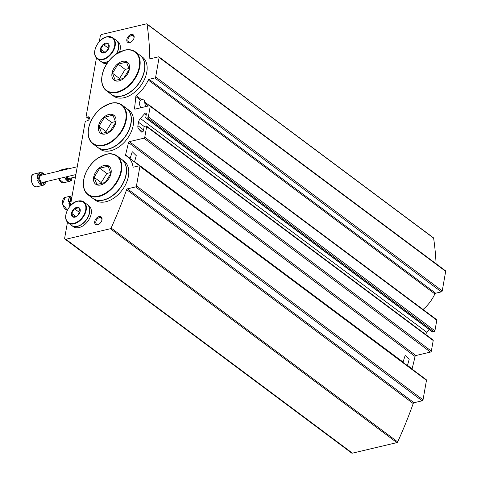 <?xml version="1.0" encoding="UTF-8"?>
<svg xmlns="http://www.w3.org/2000/svg" width="477" height="477" viewBox="0 0 477 477"><rect width="100%" height="100%" fill="white"/><g stroke="black" fill="none" stroke-linecap="round" stroke-linejoin="round"><path stroke-width="0.72" d="M141.621 99.699C143.738 99.502 144.734 100.253 144.62 101.941L149.629 105.679L135.086 109.126A0.93 0.608 126.7 0 1 134.669 109.06A0.93 0.608 126.7 0 1 134.496 108.529A354.56 230.272 126.7 0 0 135.826 96.575A0.93 0.608 126.7 0 1 136.297 95.728L141.621 99.699L140.429 100.015L139.183 103.259L140.62 107.814M412.074 369.109A0.93 0.608 126.7 0 1 412.104 368.81A354.56 230.272 126.7 0 0 415.056 356.474A0.93 0.608 126.7 0 1 415.92 355.532L430.475 352.086A0.93 0.608 126.7 0 0 431.339 351.102L433.205 340.536A0.93 0.608 126.7 0 0 433.038 339.958L146.469 126.065A0.93 0.608 126.7 0 1 146.636 126.643L144.775 137.209A0.93 0.608 126.7 0 1 143.905 138.193L129.35 141.645L415.92 355.532M99.317 41.6L100.242 36.353A1.866 1.21 126.7 0 1 101.983 34.386L146.463 23.85A0.93 0.608 126.7 0 1 146.88 23.916A0.93 0.608 126.7 0 1 147.053 24.232A354.56 230.272 126.7 0 1 149.796 58.283L150.422 58.749M146.88 23.916L433.45 237.808A0.93 0.608 126.7 0 1 433.623 238.124A354.56 230.272 126.7 0 1 436.085 263.745M136.297 95.728A29.86 19.39 126.7 0 0 148.299 80.029A0.93 0.608 126.7 0 1 149.08 79.319L154.804 77.966A0.93 0.608 126.7 0 0 155.669 76.982L159.109 57.467A0.93 0.608 126.7 0 0 158.942 56.894A0.93 0.608 126.7 0 0 158.531 56.829L150.392 58.754A0.93 0.608 126.7 0 1 149.975 58.689A0.93 0.608 126.7 0 1 149.796 58.283M158.942 56.894L445.512 270.787A0.93 0.608 126.7 0 1 445.679 271.359L442.239 290.875A0.93 0.608 126.7 0 1 441.368 291.858L435.644 293.212A0.93 0.608 126.7 0 0 434.869 293.915A29.86 19.39 126.7 0 1 423.027 309.484M417.572 305.411L415.163 303.354M144.62 101.941L144.865 103.324L148.407 105.966M145.497 106.657L144.865 103.324M149.641 105.673A0.93 0.608 126.7 0 1 150.052 105.739L436.622 319.632A0.93 0.608 126.7 0 1 436.789 320.21L434.923 330.776A0.93 0.608 126.7 0 1 434.058 331.765L432.895 332.04A0.93 0.608 126.7 0 1 432.478 331.974L145.914 118.081A0.93 0.608 126.7 0 1 145.747 117.503L146.344 114.11A1.401 0.906 126.7 0 0 146.093 113.246A1.401 0.906 126.7 0 0 144.638 113.687L140.393 118.493L426.963 332.386L429.372 329.655M150.052 105.739A0.93 0.608 126.7 0 1 150.219 106.317L148.359 116.889A0.93 0.608 126.7 0 1 147.488 117.873L146.326 118.147A0.93 0.608 126.7 0 1 145.914 118.081M146.469 126.065A0.93 0.608 126.7 0 0 146.057 126L144.895 126.274A0.93 0.608 126.7 0 0 144.024 127.264L143.428 130.656A1.401 0.906 126.7 0 1 142.623 131.896A1.401 0.906 126.7 0 1 141.502 132.04A1.401 0.906 126.7 0 1 141.413 131.962L138.569 128.832A5.599 3.637 126.7 0 1 137.907 125.684L138.509 122.243A5.599 3.637 126.7 0 1 140.393 118.493M425.627 334.425A5.599 3.637 126.7 0 1 426.963 332.386M67.466 222.228L64.693 237.975A1.866 1.21 126.7 0 0 65.027 239.126A1.866 1.21 126.7 0 0 65.856 239.257L110.342 228.721A0.93 0.608 126.7 0 0 111.123 228.018A354.56 230.272 126.7 0 0 126.632 189.643A0.93 0.608 126.7 0 1 127.454 188.832L135.593 186.906A0.93 0.608 126.7 0 0 136.464 185.923L139.904 166.407A0.93 0.608 126.7 0 0 139.737 165.835A0.93 0.608 126.7 0 0 139.32 165.769L133.596 167.123A0.93 0.608 126.7 0 1 133.184 167.057A0.93 0.608 126.7 0 1 133.005 166.747A29.86 19.39 126.7 0 0 127.442 156.677A29.86 19.39 126.7 0 0 125.737 155.603A0.93 0.608 126.7 0 1 125.689 155.574A0.93 0.608 126.7 0 1 125.534 154.918A354.56 230.272 126.7 0 0 128.492 142.581A0.93 0.608 126.7 0 1 129.35 141.645M412.104 368.81L407.495 365.37L409.188 359.342L405.164 355.448L403.065 362.061L134.574 161.667L136.267 155.633L132.242 151.74L130.143 158.358L125.534 154.918M139.737 165.835L426.301 379.728A0.93 0.608 126.7 0 1 426.474 380.3L423.033 399.815A0.93 0.608 126.7 0 1 422.163 400.799L414.024 402.725A0.93 0.608 126.7 0 0 413.201 403.536A354.56 230.272 126.7 0 1 397.687 441.905A0.93 0.608 126.7 0 1 396.906 442.614L352.425 453.15A1.866 1.21 126.7 0 1 351.597 453.019L65.027 239.126M70.363 205.82L85.121 122.13A0.93 0.608 126.7 0 1 85.926 121.164L87.464 120.657A2.17 1.413 126.7 0 0 89.288 119A2.17 1.413 126.7 0 0 89.098 117.026A2.17 1.413 126.7 0 0 88.132 116.871L89.515 117.908M88.132 116.871L86.641 117.08A0.93 0.608 126.7 0 1 86.289 117.002A0.93 0.608 126.7 0 1 86.122 116.43L96.426 58.003M129.738 42.614A4.663 3.029 126.7 0 1 126.858 39.251A4.663 3.029 126.7 0 1 131.443 34.427A4.663 3.029 126.7 0 1 133.983 38.154A4.663 3.029 126.7 0 1 131.08 42.042A4.663 3.029 126.7 0 1 129.738 42.614M97.63 224.721A4.663 3.029 126.7 0 1 94.744 221.364A4.663 3.029 126.7 0 1 99.335 216.54A4.663 3.029 126.7 0 1 101.869 220.261A4.663 3.029 126.7 0 1 98.966 224.148A4.663 3.029 126.7 0 1 97.63 224.721M99.168 224.017A3.858 2.504 126.7 0 1 98.244 224.387A3.858 2.504 126.7 0 1 96.533 224.118A3.858 2.504 126.7 0 1 96.831 219.527A3.858 2.504 126.7 0 1 101.148 217.935A3.858 2.504 126.7 0 1 101.804 220.487M131.282 41.91A3.858 2.504 126.7 0 1 130.358 42.274A3.858 2.504 126.7 0 1 128.641 42.006A3.858 2.504 126.7 0 1 128.939 37.415A3.858 2.504 126.7 0 1 133.256 35.823A3.858 2.504 126.7 0 1 133.912 38.381M68.366 168.864A6.529 3.923 76.7 0 0 66.595 168.643A6.529 3.923 76.7 0 0 65.582 169.15L66.166 169.013A6.529 3.923 -103.3 0 0 65.689 169.496M66.172 176.866A2.486 1.497 -103.3 0 1 66.547 180.217A6.529 3.923 76.7 0 1 64.681 177.217M68.95 178.97A2.486 1.497 -103.3 0 1 70.62 180.843A6.529 3.923 76.7 0 1 69.606 181.355A6.529 3.923 76.7 0 1 67.662 181.045L68.247 180.908A6.529 3.923 -103.3 0 1 67.132 180.079L66.547 180.217M71.687 179.334A6.529 3.923 76.7 0 0 72.11 177.79M71.168 178.01A2.486 1.497 -103.3 0 0 71.997 179.746A6.529 3.923 -103.3 0 1 71.198 180.705L70.62 180.843M66.285 169.359A2.486 1.497 -103.3 0 1 66.166 169.013M66.75 176.728A2.486 1.497 -103.3 0 1 67.132 180.079M68.247 180.908A2.486 1.497 -103.3 0 1 69.231 178.851A2.486 1.497 -103.3 0 1 71.198 180.705M75.444 176.997L69.523 178.398A3.637 2.188 -103.3 0 1 68.122 178.028A3.637 2.188 -103.3 0 1 67.024 176.663M72.105 195.94A6.529 3.923 76.7 0 0 71.168 195.975A6.529 3.923 76.7 0 0 70.161 196.482L70.739 196.345A6.529 3.923 -103.3 0 0 69.94 197.311L69.362 197.448A6.529 3.923 76.7 0 0 68.61 201.705L69.189 201.568A6.529 3.923 -103.3 0 0 69.505 203.363L68.921 203.5A6.529 3.923 76.7 0 0 70.047 206.177M69.362 197.448A2.486 1.497 -103.3 0 1 70.256 199.762A2.486 1.497 -103.3 0 1 69.547 201.664M69.547 203.333A2.486 1.497 -103.3 0 1 70.668 204.09M71.753 197.943A2.486 1.497 -103.3 0 1 70.739 196.345M69.94 197.311A2.486 1.497 -103.3 0 1 70.84 199.863A2.486 1.497 -103.3 0 1 69.851 201.646A2.486 1.497 -103.3 0 1 69.189 201.568M69.505 203.363A2.486 1.497 -103.3 0 1 69.821 203.214A2.486 1.497 -103.3 0 1 70.775 203.464M71.019 202.099A3.637 2.188 -103.3 0 1 71.508 199.314M43.276 174.809A2.486 1.497 -103.3 0 1 43.532 173.634A6.529 3.923 -103.3 0 0 42.984 173.163A6.529 3.923 -103.3 0 0 42.417 172.799L41.839 172.942A2.486 1.497 -103.3 0 1 41.135 174.88M41.839 172.942A6.529 3.923 76.7 0 0 39.895 172.632A6.529 3.923 76.7 0 0 38.887 173.145L39.466 173.008A6.529 3.923 -103.3 0 0 38.667 173.968L38.088 174.105A6.529 3.923 76.7 0 0 37.337 178.362L37.916 178.225A6.529 3.923 -103.3 0 0 38.232 180.02L37.647 180.157A6.529 3.923 76.7 0 0 39.853 184.211A2.486 1.497 -103.3 0 0 39.847 181.594A2.486 1.497 -103.3 0 0 38.273 179.99M38.088 174.105A2.486 1.497 -103.3 0 1 38.983 176.418A2.486 1.497 -103.3 0 1 38.273 178.32M42.25 182.965A2.486 1.497 -103.3 0 1 43.92 184.837A6.529 3.923 76.7 0 1 42.906 185.344A6.529 3.923 76.7 0 1 40.968 185.04L41.547 184.903A6.529 3.923 -103.3 0 1 40.432 184.074L39.853 184.211M44.987 183.329A6.529 3.923 76.7 0 0 45.41 181.779M43.735 174.695A6.529 3.923 76.7 0 0 43.341 174.188M44.474 181.999A2.486 1.497 -103.3 0 0 45.297 183.734A6.529 3.923 -103.3 0 1 44.498 184.7L43.92 184.837M42.417 172.799A2.486 1.497 -103.3 0 1 41.433 174.862A2.486 1.497 -103.3 0 1 39.466 173.008M38.667 173.968A2.486 1.497 -103.3 0 1 39.567 176.526A2.486 1.497 -103.3 0 1 38.577 178.303A2.486 1.497 -103.3 0 1 37.916 178.225M38.232 180.02A2.486 1.497 -103.3 0 1 38.554 179.877A2.486 1.497 -103.3 0 1 40.336 181.23A2.486 1.497 -103.3 0 1 40.432 184.074M41.547 184.903A2.486 1.497 -103.3 0 1 42.531 182.846A2.486 1.497 -103.3 0 1 44.498 184.7M75.873 174.564L42.823 182.393A3.637 2.188 -103.3 0 1 41.421 182.023A3.637 2.188 -103.3 0 1 39.698 178.249A3.637 2.188 -103.3 0 1 41.147 175.309L77.25 166.759M108.899 114.456A11.198 7.274 126.7 0 1 115.148 124.747A11.198 7.274 126.7 0 1 101.339 133.691A11.198 7.274 126.7 0 1 99.21 123.68A11.198 7.274 126.7 0 1 108.899 114.456M110.086 131.461L101.702 133.447L98.948 126.31L104.57 117.187L112.954 115.201L115.708 122.339L110.086 131.461M111.135 103.247A24.261 15.753 126.7 0 1 121.921 104.94L126.506 108.362A24.261 15.753 126.7 0 1 124.622 137.227A24.261 15.753 126.7 0 1 97.481 147.25L92.896 143.821A24.261 15.753 126.7 0 1 89.104 126.345M126.59 108.428A24.261 15.753 126.7 0 1 126.673 108.494A24.261 15.753 126.7 0 1 124.789 137.358A24.261 15.753 126.7 0 1 97.654 147.375A24.261 15.753 126.7 0 1 97.57 147.31M126.673 108.494L128.909 110.163A24.261 15.753 126.7 0 1 127.025 139.028A24.261 15.753 126.7 0 1 99.89 149.045L97.654 147.375M115.565 121.54L111.642 122.464L104.57 117.187M111.642 122.464L106.019 131.586L98.948 126.31M106.019 131.586L106.496 132.809M104.081 165.459A11.198 7.274 126.7 0 1 110.33 175.745A11.198 7.274 126.7 0 1 96.515 184.694A11.198 7.274 126.7 0 1 94.392 174.677A11.198 7.274 126.7 0 1 104.081 165.459M105.268 182.458L96.885 184.444L94.13 177.307L99.753 168.184L108.136 166.199L110.891 173.336L105.268 182.458M106.317 154.244A24.261 15.753 126.7 0 1 117.098 155.943L121.683 159.366A24.261 15.753 126.7 0 1 119.799 188.23A24.261 15.753 126.7 0 1 92.663 198.247L88.078 194.825A24.261 15.753 126.7 0 1 84.286 177.343M121.772 159.431A24.261 15.753 126.7 0 1 121.856 159.491A24.261 15.753 126.7 0 1 119.971 188.355A24.261 15.753 126.7 0 1 92.836 198.372A24.261 15.753 126.7 0 1 92.747 198.313M121.856 159.491L124.092 161.16A24.261 15.753 126.7 0 1 122.207 190.025A24.261 15.753 126.7 0 1 95.072 200.042L92.836 198.372M110.742 172.537L106.824 173.467L99.753 168.184M106.824 173.467L101.202 182.59L94.13 177.307M101.202 182.59L101.673 183.812M122.428 61.396A11.198 7.274 126.7 0 1 128.677 71.681A11.198 7.274 126.7 0 1 114.868 80.631A11.198 7.274 126.7 0 1 112.745 70.62A11.198 7.274 126.7 0 1 122.428 61.396M123.615 78.401L115.237 80.386L112.477 73.243L118.099 64.127L126.483 62.141L129.237 69.278L123.615 78.401M124.664 50.18A24.261 15.753 126.7 0 1 135.45 51.88L140.035 55.302A24.261 15.753 126.7 0 1 138.151 84.167A24.261 15.753 126.7 0 1 111.01 94.184L106.425 90.761A24.261 15.753 126.7 0 1 102.633 73.285M140.119 55.368A24.261 15.753 126.7 0 1 140.202 55.427A24.261 15.753 126.7 0 1 138.318 84.292A24.261 15.753 126.7 0 1 111.183 94.315A24.261 15.753 126.7 0 1 111.099 94.249M140.202 55.427L142.444 57.097A24.261 15.753 126.7 0 1 140.554 85.961A24.261 15.753 126.7 0 1 113.419 95.978L111.183 94.315M129.094 68.473L125.177 69.403L118.099 64.127M125.177 69.403L119.548 78.526L112.477 73.243M119.548 78.526L120.025 79.748M76.684 207.4A5.599 3.637 126.7 0 1 79.808 212.545A5.599 3.637 126.7 0 1 72.898 217.017A5.599 3.637 126.7 0 1 71.836 212.015A5.599 3.637 126.7 0 1 76.684 207.4M77.274 215.902L73.082 216.898L71.705 213.326L74.519 208.765L78.705 207.775L80.088 211.341L77.274 215.902M78.055 201.067A13.064 8.485 126.7 0 1 83.863 201.98L87.124 204.412A13.064 8.485 126.7 0 1 86.11 219.957A13.064 8.485 126.7 0 1 71.496 225.353L68.235 222.92A13.064 8.485 126.7 0 1 66.208 213.457M87.208 204.478A13.064 8.485 126.7 0 1 87.291 204.544A13.064 8.485 126.7 0 1 86.277 220.082A13.064 8.485 126.7 0 1 71.663 225.478A13.064 8.485 126.7 0 1 71.58 225.412M87.291 204.544L88.865 205.712A13.064 8.485 126.7 0 1 87.851 221.256A13.064 8.485 126.7 0 1 73.237 226.653L71.663 225.478M79.599 212.557L74.519 208.765M75.903 216.463L71.705 213.326M105.638 43.18A5.599 3.637 126.7 0 1 108.762 48.32A5.599 3.637 126.7 0 1 101.857 52.798A5.599 3.637 126.7 0 1 100.796 47.789A5.599 3.637 126.7 0 1 105.638 43.18M106.234 51.677L102.042 52.673L100.665 49.101L103.473 44.54L107.665 43.55L109.042 47.122L106.234 51.677M107.015 36.842A13.064 8.485 126.7 0 1 112.822 37.755L116.078 40.187A13.064 8.485 126.7 0 1 116.227 53.99M108.714 61.151A13.064 8.485 126.7 0 1 100.45 61.128L97.195 58.695A13.064 8.485 126.7 0 1 95.161 49.232M116.161 40.253A13.064 8.485 126.7 0 1 116.251 40.318A13.064 8.485 126.7 0 1 116.632 53.716M108.47 61.473A13.064 8.485 126.7 0 1 100.623 61.253A13.064 8.485 126.7 0 1 100.54 61.187M116.251 40.318L117.825 41.493A13.064 8.485 126.7 0 1 119.518 52.017M107.003 63.524A13.064 8.485 126.7 0 1 102.197 62.427L100.623 61.253M108.553 48.332L103.473 44.54M104.862 52.237L100.665 49.101M135.826 96.575L140.429 100.015M147.053 24.232L433.623 238.124M159.109 57.467L445.679 271.359M155.669 76.982L442.239 290.875M154.804 77.966L441.368 291.858M149.08 79.319L435.644 293.212M148.299 80.029L434.869 293.915M134.496 108.529L135.241 109.084M150.219 106.317L436.789 320.21M148.359 116.889L434.923 330.776M147.488 117.873L434.058 331.765M146.326 118.147L432.895 332.04M144.638 113.687L146.212 114.862M138.509 122.243L144.358 126.614M137.907 125.684L143.559 129.905M138.569 128.832L142.653 131.879M146.636 126.643L433.205 340.536M144.775 137.209L431.339 351.102M143.905 138.193L430.475 352.086M128.492 142.581L415.056 356.474M133.005 166.747L133.53 167.135M139.904 166.407L426.474 380.3M136.464 185.923L423.033 399.815M135.593 186.906L422.163 400.799M127.454 188.832L414.024 402.725M126.632 189.643L413.201 403.536M111.123 228.018L397.687 441.905M110.342 228.721L396.906 442.614M65.856 239.257L352.425 453.15M86.641 117.08L89.271 119.041M58.993 171.082L60.573 170.068A6.529 3.923 76.7 0 0 59.088 171.064M58.659 178.642A6.529 3.923 76.7 0 0 63.584 182.78L69.606 181.355M67.358 210.178L62.523 204.09L65.146 197.4A6.529 3.923 76.7 0 0 62.702 204.019A6.529 3.923 76.7 0 0 67.364 210.166M36.884 186.769C31.81 188.409 28.602 174.874 33.873 174.063A6.529 3.923 76.7 0 0 31.56 181.32A6.529 3.923 76.7 0 0 36.884 186.769L42.906 185.344M110.849 103.402A23.886 15.514 126.7 0 1 121.438 130.805A23.886 15.514 126.7 0 1 89.253 138.431A23.886 15.514 126.7 0 1 110.849 103.402M121.921 104.94A24.261 15.753 126.7 0 1 120.031 133.804A24.261 15.753 126.7 0 1 92.896 143.821C87.875 139.54 86.808 132.946 89.712 124.044C92.198 117.402 96.265 111.922 101.917 107.611L110.992 103.205C115.315 102.221 118.958 102.799 121.921 104.94M106.031 154.399A23.886 15.514 126.7 0 1 116.615 181.809A23.886 15.514 126.7 0 1 84.435 189.429A23.886 15.514 126.7 0 1 106.031 154.399M117.098 155.943A24.261 15.753 126.7 0 1 115.213 184.808A24.261 15.753 126.7 0 1 88.078 194.825C83.052 190.544 81.99 183.949 84.894 175.047C87.374 168.399 91.447 162.919 97.099 158.614L106.174 154.208C110.491 153.218 114.134 153.797 117.098 155.943M124.378 50.335A23.886 15.514 126.7 0 1 134.967 77.745A23.886 15.514 126.7 0 1 102.782 85.365A23.886 15.514 126.7 0 1 124.378 50.335M135.45 51.88A24.261 15.753 126.7 0 1 133.566 80.744A24.261 15.753 126.7 0 1 106.425 90.761C101.404 86.48 100.343 79.886 103.241 70.984C105.727 64.335 109.793 58.862 115.446 54.551L124.521 50.145C128.844 49.161 132.487 49.739 135.45 51.88M77.769 201.222A12.688 8.24 126.7 0 1 83.397 215.783A12.688 8.24 126.7 0 1 66.297 219.831A12.688 8.24 126.7 0 1 77.769 201.222M83.863 201.98A13.064 8.485 126.7 0 1 82.849 217.524A13.064 8.485 126.7 0 1 68.235 222.92C61.229 217.375 69.779 202.087 77.912 201.032L83.863 201.98M106.729 36.997A12.688 8.24 126.7 0 1 112.351 51.558A12.688 8.24 126.7 0 1 95.257 55.606A12.688 8.24 126.7 0 1 106.729 36.997M112.822 37.755A13.064 8.485 126.7 0 1 111.803 53.299A13.064 8.485 126.7 0 1 97.195 58.695C90.183 53.156 98.739 37.868 106.872 36.807L112.822 37.755M127.442 156.677L139.642 165.781M86.289 117.002L89.199 119.178M58.48 178.684L63.584 182.78M60.573 170.068L66.595 168.643M65.146 197.4L71.168 195.975M33.873 174.063L39.895 172.632"/></g></svg>
